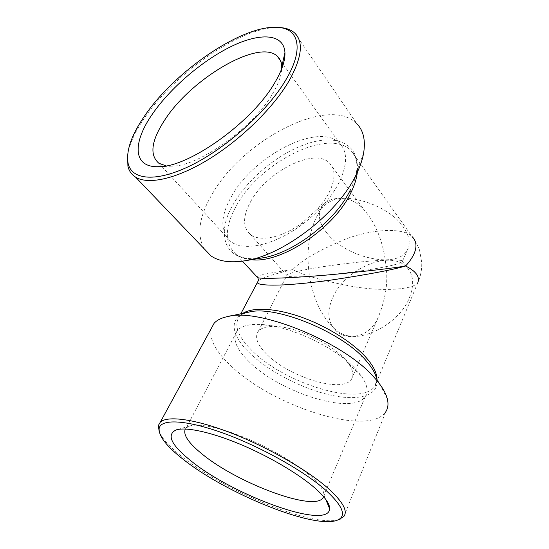 <?xml version="1.0" encoding="UTF-8"?>
<svg xmlns="http://www.w3.org/2000/svg" width="549" height="549" viewBox="0 0 549 549"><rect width="100%" height="100%" fill="white"/><g stroke="black" fill="none" stroke-linecap="round" stroke-linejoin="round"><path stroke-width="0.41" stroke-dasharray="2.75 2.06" d="M332.866 297.359C345.204 268.653 390.291 249.095 406.761 267.239C413.521 274.575 414.454 284.622 409.568 297.366C398.519 326.93 352.458 347.057 336.304 330.972C327.698 322.75 326.552 311.544 332.866 297.359M308.634 269.113C318.502 267.137 334.499 264.886 356.624 262.36C378.46 260.02 399.37 259.224 401.964 260.775L402.492 261.2C401.346 262.944 395.863 264.748 386.05 266.629C384.767 251.511 379.434 227.89 365.078 211.042C350.694 193.09 328.604 194.95 318.468 213.513C307.68 231.767 307.207 254.736 308.634 269.113C299.267 270.856 286.283 273.67 286.756 275.632L287.491 276.12C290.654 277.677 314.467 276.572 337.951 273.862C361.366 270.993 377.396 268.585 386.05 266.629C388.273 282.111 385.618 299.123 378.096 317.665C369.093 337.319 348.128 342.645 333.216 327.499C316.155 310.995 310.061 284.67 308.634 269.113M326.696 232.783C318.894 222.784 317.329 214.048 322.016 206.568C332.021 188.396 386.585 201.339 403.467 227.245C409.595 236.262 410.837 243.962 407.186 250.344C396.659 269.6 345.047 257.296 326.696 232.783M281.719 68.783C281.397 75.673 278.398 83.922 272.723 93.515C253.178 127.931 198.415 166.663 171.906 166.148L166.018 165.853M231.712 196.034C253.727 155.827 318.852 121.61 339.632 143.241C347.695 151.648 347.524 164.714 339.124 182.44C335.082 190.373 329.51 198.271 322.414 206.129C316.251 212.895 309.41 219.085 301.888 224.692C274.411 245.41 243.598 251.778 230.889 241.601C219.888 231.692 220.163 216.498 231.712 196.034M250.68 201.572C266.395 171.919 314.241 147.214 329.414 162.95C335.638 169.325 335.576 179.139 329.228 192.39C326.305 198.1 322.311 203.748 317.253 209.341L302.636 222.558C282.646 237.648 259.821 242.294 250.385 234.43C242.569 227.238 242.672 216.285 250.68 201.572M127.553 155.751C129.18 144.538 134.876 131.856 144.641 117.706C175.268 72.29 243.845 24.829 280.21 27.58M294.792 33.125L356.967 123.861C328.878 94.435 242.404 140.578 212.436 193.728C199.232 216.011 196.439 234.32 204.056 248.656M249.184 361.784C235.912 348.835 231.959 338.431 237.326 330.58C241.279 325.969 249.157 323.937 260.96 324.486C289.467 325.454 337.738 348.43 356.706 370.28L361.448 376.127C367.288 384.643 368.592 391.396 365.36 396.378C353.172 416.087 279.544 392.446 249.184 361.784M266.443 353.975C257.179 344.587 254.468 337.038 258.325 331.322C261.345 327.684 267.37 326.079 276.408 326.518C297.256 327.321 331.198 343.482 345.053 359.321L348.526 363.582C353.055 370.115 354.05 375.324 351.504 379.208C342.658 393.873 288.28 376.827 266.443 353.975M185.322 429.009L186.193 427.925L189.728 425.99C198.608 423.19 220.074 427.472 245.225 437.814C270.355 448.149 296.556 463.603 310.954 476.395C319.669 484.239 323.999 490.429 323.931 494.958L323.622 496.694M338.911 519.574C313.41 527.822 225.968 491.609 183.373 457.791C170.574 447.86 162.525 439.227 159.231 431.878M211.125 328.762C209.128 339.207 215.73 351.566 230.93 365.819C272.016 406.027 369.168 437.848 385.865 411.599L343.88 516.437M258.195 280.91C263.246 276.909 280.134 272.53 292.761 269.621C303.652 275.461 324.095 281.17 354.091 286.75C384.149 291.601 413.864 289.604 417.878 282.522C420.671 276.174 421.955 269.49 421.728 262.477L419.683 250.852C419.402 248.635 416.883 243.9 412.127 236.66C403.542 227.389 372.874 228.864 346 238.945C319.353 249.96 301.607 260.185 292.761 269.621C279.07 271.501 259.629 274.486 256.857 276.751M251.421 259.704C245.259 259.162 240.208 257.44 236.276 254.544C240.723 257.721 247.572 259.073 256.822 258.6L261.921 257.975C224.98 264.33 214.563 234.972 233.75 203.494C249.164 176.956 281.102 151.352 309.986 142.822C338.822 134.141 361.173 145.43 356.39 172.523C355.402 177.965 353.398 183.737 350.386 189.851M242.411 261.159L236.276 254.544C224.273 243.722 224.356 227.375 236.53 205.511C259.567 162.799 328.618 127.052 351.086 150.694C356.109 155.792 358.195 162.964 357.344 172.208M387.326 398.917L376.422 377.877C380.828 395.355 359.54 401.532 330.882 395.17C302.149 388.843 268.66 371.453 249.479 352.883C230.477 334.76 227.952 316.444 248.58 312.182L246.007 312.848C242.836 313.946 240.668 315.085 239.508 316.258L242.823 313.383M376.93 378.858L375.022 385.906C361.681 407.722 283.682 383.202 251.737 350.317C237.669 336.338 233.593 324.981 239.508 316.258L240.805 313.808M401.964 260.775L406.761 267.239M318.468 213.513L322.016 206.568M280.381 60.52L339.632 143.241M329.414 162.95L365.078 211.042M276.408 326.518L260.96 324.486M186.193 427.925L237.326 330.58M189.728 425.99L176.73 429.743M363.616 153.123L356.39 172.523L356.912 168.063C357.09 160.013 355.148 154.221 351.086 150.694L412.127 236.653M417.878 282.522L375.022 385.906C376.209 384.739 376.779 382.783 376.744 380.032L376.422 377.877M258.325 331.322L286.756 275.632M351.504 379.208L378.096 317.665M323.931 494.958L325.77 499.398M323.491 496.543L365.36 396.378M348.526 363.582L361.448 376.127M250.385 234.43L287.491 276.12M317.253 209.341L322.414 206.129M302.636 222.558L301.888 224.692M158.86 163.252L230.889 241.601M171.906 166.148L158.839 166.676M402.492 261.2L407.186 250.344M333.216 327.499L336.304 330.972"/><path stroke-width="0.82" d="M152.471 113.972C170.286 88.135 201.723 61.042 230.676 46.747C259.512 32.501 283.833 33.139 284.938 52.608C285.281 60.665 281.857 70.752 274.678 82.865C252.176 122.317 188.527 167.411 158.839 166.676C132.419 167.85 132.412 142.541 152.471 113.972M166.018 165.853L158.86 163.252C149.259 154.99 151.304 140.455 164.995 119.634C191.121 78.926 258.648 38.485 277.252 56.156C280.024 58.668 281.513 62.215 281.726 66.813L281.719 68.783M285.755 80.051C267.72 110.726 227.437 147.221 192.143 164.865C156.753 182.645 131.966 180.223 128.164 163.602C125.838 151.105 131.307 135.232 144.572 115.983C174.959 70.931 243.516 23.779 278.679 27.45C299.006 28.946 304.194 49.293 285.755 80.051M280.21 27.58L281.232 27.663C286.928 28.212 291.444 30.03 294.792 33.125C303.83 41.971 301.82 58.057 288.767 81.382C272.935 108.29 240.366 140.022 208.229 159.594C176.037 179.194 148.031 184.972 135.589 177.135C131.609 174.609 129.056 171.013 127.931 166.333L127.553 155.751M204.056 248.656L210.994 255.903C218.873 261.386 230.052 263.033 244.531 260.844C282.605 255.813 337.882 213.678 356.171 174.657C359.945 167.006 362.429 159.828 363.616 153.123C365.668 140.359 363.452 130.607 356.967 123.861M323.622 496.694L322.819 498.142C312.8 511.675 236.674 482.592 202.382 454.249C188.554 443.139 182.872 434.726 185.322 429.009M191.738 461.483C171.261 445.273 166.066 434.753 176.167 429.908C185.857 426.827 210.233 431.843 239.22 443.846C268.187 455.848 298.539 473.684 315.016 488.143C324.981 497.01 329.86 503.893 329.654 508.786C328.542 530.437 233.723 495.562 191.738 461.483M326.113 490.545C342.878 506.096 346.755 515.916 337.738 520.013C315.16 529.929 226.394 493.599 183.716 459.746C166.546 446.419 158.366 435.92 159.176 428.247C161.049 418.791 185.747 419.58 223.175 433.113C260.514 446.57 304.462 471.214 326.113 490.545M159.231 431.878L158.325 425.523L160.342 422.112C167.363 415.449 194.888 418.935 231.417 433.106C267.885 447.229 308.167 470.459 328.7 488.864C342.878 501.889 347.942 511.078 343.88 516.437L338.911 519.574M385.865 411.599C388.054 408.168 388.541 403.94 387.326 398.917C385.782 392.761 381.624 385.851 374.83 378.186C345.101 342.549 258.531 307.344 227.238 316.643C221.24 317.96 216.855 320.184 214.083 323.32L211.125 328.762M256.857 276.751L257.714 277.67C261.969 279.304 298.176 277.712 333.737 274.418C369.052 270.973 393.002 268.166 405.587 266.004C413.651 257.351 420.513 244.943 412.127 236.66M417.878 282.522C419.903 276.593 415.806 271.082 405.587 266.004C392.329 269.95 366.677 274.761 328.638 280.443C312.354 282.591 297.407 284.073 283.812 284.89C266.938 285.549 258.105 284.787 257.309 282.605L258.195 280.91M357.344 172.208C356.678 178.446 354.572 185.191 351.017 192.452C334.506 228.322 280.752 263.788 251.421 259.704M227.238 316.643L248.58 312.182C274.836 304.716 342.322 332.056 366.204 360.83C371.659 367.048 375.063 372.73 376.422 377.877M242.823 313.383C252.636 306.994 275.269 307.975 301.051 317.041C326.813 326.113 352.918 342.514 366.293 357.735C373.265 365.771 376.806 372.812 376.93 378.858M350.386 189.851C335.775 220.972 292.706 253.789 261.921 257.975L244.531 260.844M281.726 66.813L284.938 52.608M277.252 56.156L280.381 60.52M128.164 163.602L127.931 166.333M135.589 177.135L210.994 255.903M176.73 429.743L176.167 429.908M337.738 520.013L340.311 519.052M240.805 313.808L257.309 282.605C258.455 280.93 258.593 279.29 257.714 277.67L242.411 261.159M160.342 422.112L214.083 323.32M159.176 428.247L158.325 425.523M325.77 499.398L329.654 508.786M322.819 498.142L323.491 496.543M278.679 27.45L281.232 27.663"/></g></svg>
